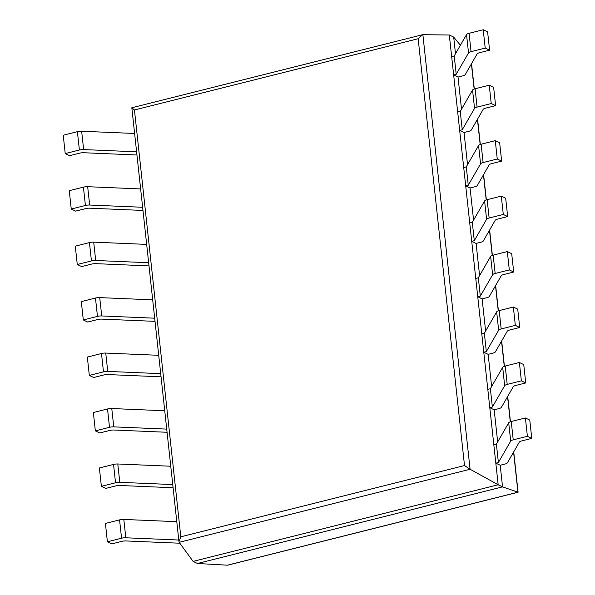 <?xml version="1.0" encoding="UTF-8"?>
<svg xmlns="http://www.w3.org/2000/svg" width="595" height="595" viewBox="0 0 595 595"><rect width="100%" height="100%" fill="white"/><g stroke="black" fill="none" stroke-linecap="round" stroke-linejoin="round"><path stroke-width="0.89" d="M527.386 436.299L525.4 417.958L529.773 420.055L531.766 438.396L527.386 436.299L513.232 439.854A4.827 1.413 173.8 0 0 510.696 441.118L498.387 462.508L495.821 463.155L500.202 465.253L502.544 486.874L498.171 484.769L193.092 561.39L179.177 542.32L470.08 469.254L422.874 34.689L449.307 34.993L498.171 484.769L470.08 469.254L464.516 465.55L418.144 38.727L134.448 109.978L131.822 107.769L422.48 34.741L418.144 38.727M422.874 34.689L422.48 34.741M449.307 34.993L453.688 37.091L460.396 45.227M497.665 441.959L494.177 409.799L489.797 407.694L487.803 389.353L490.369 388.714L502.678 367.316A4.827 1.413 173.8 0 1 505.214 366.051L519.376 362.496L523.749 364.601L525.742 382.942L515.806 385.434A4.827 1.413 173.8 0 0 513.269 386.698L501.384 407.359A4.827 1.413 -6.2 0 1 498.848 408.624L494.177 409.799M491.641 386.497L488.153 354.337L483.772 352.24L481.779 333.899L484.345 333.252L496.654 311.862A4.827 1.413 173.8 0 1 499.19 310.597L513.344 307.042L517.724 309.14L519.718 327.481L509.781 329.98A4.827 1.413 173.8 0 0 507.245 331.244L495.36 351.898A4.827 1.413 -6.2 0 1 492.824 353.162L488.153 354.337M485.617 331.043L482.121 298.883L477.748 296.779L475.755 278.438L478.321 277.798L490.63 256.4A4.827 1.413 173.8 0 1 493.166 255.136L507.319 251.581L511.7 253.686L513.693 272.027L503.757 274.518A4.827 1.413 173.8 0 0 501.221 275.783L489.335 296.444A4.827 1.413 -6.2 0 1 486.799 297.708L482.121 298.883M479.592 275.582L476.097 243.422L471.723 241.325L469.73 222.984L472.296 222.337L484.605 200.946A4.827 1.413 173.8 0 1 487.141 199.682L501.295 196.127L505.676 198.224L507.669 216.565L497.732 219.064A4.827 1.413 173.8 0 0 495.196 220.329L483.311 240.982A4.827 1.413 -6.2 0 1 480.775 242.247L476.097 243.422M473.568 220.128L470.072 187.968L465.699 185.863L463.706 167.522L466.272 166.883L478.581 145.485A4.827 1.413 173.8 0 1 481.117 144.221L495.271 140.665L499.651 142.763L501.645 161.104L491.708 163.603A4.827 1.413 173.8 0 0 489.172 164.867L477.287 185.528A4.827 1.413 -6.2 0 1 474.751 186.793L470.072 187.968M467.544 164.666L464.048 132.506L459.675 130.409L457.681 112.068L460.247 111.421L472.556 90.031A4.827 1.413 173.8 0 1 475.093 88.767L489.246 85.211L493.627 87.309L495.62 105.65L485.684 108.141A4.827 1.413 173.8 0 0 483.147 109.406L471.262 130.067A4.827 1.413 -6.2 0 1 468.726 131.331L464.048 132.506M461.519 109.212L458.024 77.052L453.65 74.948L451.657 56.607L454.223 55.967L466.532 34.569A4.827 1.413 173.8 0 1 469.068 33.305L483.222 29.75L487.603 31.847L489.596 50.188L479.659 52.687A4.827 1.413 173.8 0 0 477.123 53.952L465.238 74.613A4.827 1.413 -6.2 0 1 462.702 75.877L458.024 77.052M455.495 53.751L453.688 37.091M179.177 542.32L178.961 541.71L180.813 536.809L134.448 109.978M193.092 561.39L197.473 563.495L227.595 565.198L518.081 492.244L513.723 451.843M518.081 492.244L502.544 486.874L197.473 563.495M483.222 29.75L485.215 48.091L489.596 50.188M485.215 48.091L471.054 51.646A4.827 1.413 173.8 0 0 468.525 52.91L456.216 74.308L453.65 74.948M456.216 74.308L454.223 55.967M136.954 154.99L83.791 152.737A4.827 1.413 -6.2 0 0 79.537 153.175L69.6 155.674L65.227 153.577L63.234 135.236L77.395 131.673A4.827 1.413 -6.2 0 1 81.649 131.235L134.619 133.473M136.605 151.814L83.642 149.576A4.827 1.413 -6.2 0 0 79.388 150.014L65.227 153.577M489.246 85.211L491.239 103.545L495.62 105.65M491.239 103.545L477.078 107.107A4.827 1.413 173.8 0 0 474.55 108.372L462.241 129.762L459.675 130.409M462.241 129.762L460.247 111.421M142.979 210.444L89.815 208.198A4.827 1.413 -6.2 0 0 85.561 208.637L75.625 211.128L71.251 209.031L69.258 190.69L83.419 187.135A4.827 1.413 -6.2 0 1 87.673 186.696L140.643 188.935M142.636 207.276L89.666 205.037A4.827 1.413 -6.2 0 0 85.412 205.476L71.251 209.031M495.271 140.665L497.264 159.006L501.645 161.104M497.264 159.006L483.11 162.561A4.827 1.413 173.8 0 0 480.574 163.826L468.265 185.224L465.699 185.863M468.265 185.224L466.272 166.883M149.003 265.906L95.84 263.652A4.827 1.413 -6.2 0 0 91.585 264.091L81.656 266.59L77.276 264.492L75.282 246.151L89.443 242.596A4.827 1.413 -6.2 0 1 93.698 242.15L146.667 244.396M148.661 262.73L95.691 260.491A4.827 1.413 -6.2 0 0 91.437 260.93L77.276 264.492M501.295 196.127L503.288 214.468L507.669 216.565M503.288 214.468L489.135 218.023A4.827 1.413 173.8 0 0 486.598 219.287L474.289 240.678L471.723 241.325M474.289 240.678L472.296 222.337M155.027 321.36L101.864 319.113A4.827 1.413 -6.2 0 0 97.61 319.552L87.681 322.051L83.3 319.946L81.307 301.606L95.468 298.05A4.827 1.413 -6.2 0 1 99.722 297.612L152.692 299.85M154.685 318.191L101.715 315.952A4.827 1.413 -6.2 0 0 97.461 316.391L83.3 319.946M507.319 251.581L509.313 269.922L513.693 272.027M509.313 269.922L495.159 273.477A4.827 1.413 173.8 0 0 492.623 274.741L480.314 296.139L477.748 296.779M480.314 296.139L478.321 277.798M161.052 376.821L107.888 374.567A4.827 1.413 -6.2 0 0 103.642 375.014L93.705 377.505L89.324 375.408L87.331 357.067L101.492 353.512A4.827 1.413 -6.2 0 1 105.746 353.066L158.716 355.312M160.71 373.653L107.74 371.406A4.827 1.413 -6.2 0 0 103.485 371.853L89.324 375.408M513.344 307.042L515.337 325.383L519.718 327.481M515.337 325.383L501.183 328.938A4.827 1.413 173.8 0 0 498.647 330.203L486.338 351.593L483.772 352.24M486.338 351.593L484.345 333.252M167.076 432.275L113.913 430.029A4.827 1.413 -6.2 0 0 109.666 430.468L99.729 432.967L95.349 430.862L93.356 412.521L107.517 408.966A4.827 1.413 -6.2 0 1 111.771 408.527L164.741 410.766M166.734 429.107L113.764 426.868A4.827 1.413 -6.2 0 0 109.51 427.307L95.349 430.862M519.376 362.496L521.361 380.837L525.742 382.942M521.361 380.837L507.208 384.392A4.827 1.413 173.8 0 0 504.672 385.657L492.363 407.054L489.797 407.694M492.363 407.054L490.369 388.714M173.1 487.736L119.937 485.49A4.827 1.413 -6.2 0 0 115.69 485.929L105.754 488.421L101.373 486.323L99.38 467.982L113.541 464.427A4.827 1.413 -6.2 0 1 117.795 463.988L170.765 466.227M172.758 484.568L119.788 482.329A4.827 1.413 -6.2 0 0 115.534 482.768L101.373 486.323M531.766 438.396L521.83 440.895A4.827 1.413 173.8 0 0 519.294 442.159L507.409 462.813A4.827 1.413 -6.2 0 1 504.872 464.078L500.202 465.253M525.4 417.958L511.239 421.513A4.827 1.413 173.8 0 0 508.703 422.777L496.394 444.168L493.828 444.815L495.821 463.155M498.387 462.508L496.394 444.168M179.831 543.22L125.962 540.944A4.827 1.413 -6.2 0 0 121.715 541.383L111.778 543.882L107.398 541.777L105.404 523.436L119.565 519.881A4.827 1.413 -6.2 0 1 123.819 519.442L176.789 521.681M178.783 540.022L125.813 537.783A4.827 1.413 -6.2 0 0 121.558 538.222L107.398 541.777M464.516 465.55L180.813 536.809M227.149 565.25L517.94 492.214L513.582 452.088M510.287 421.796L507.557 396.634M504.262 366.341L501.533 341.173M498.238 310.88L495.509 285.719M492.214 255.419L489.484 230.258M486.189 199.965L483.46 174.804M480.165 144.503L477.428 119.342M474.141 89.049L471.404 63.888M471.054 51.646L469.068 33.305M468.525 52.91L466.532 34.569M79.388 150.014L77.395 131.673M83.642 149.576L81.649 131.235M477.078 107.107L475.093 88.767M474.55 108.372L472.556 90.031M85.412 205.476L83.419 187.135M89.666 205.037L87.673 186.696M483.11 162.561L481.117 144.221M480.574 163.826L478.581 145.485M91.437 260.93L89.443 242.596M95.691 260.491L93.698 242.15M489.135 218.023L487.141 199.682M486.598 219.287L484.605 200.946M97.461 316.391L95.468 298.05M101.715 315.952L99.722 297.612M495.159 273.477L493.166 255.136M492.623 274.741L490.63 256.4M103.485 371.853L101.492 353.512M107.74 371.406L105.746 353.066M501.183 328.938L499.19 310.597M498.647 330.203L496.654 311.862M109.51 427.307L107.517 408.966M113.764 426.868L111.771 408.527M507.208 384.392L505.214 366.051M504.672 385.657L502.678 367.316M115.534 482.768L113.541 464.427M119.788 482.329L117.795 463.988M513.232 439.854L511.239 421.513M510.696 441.118L508.703 422.777M121.558 538.222L119.565 519.881M125.813 537.783L123.819 519.442M178.961 541.71L131.822 107.769M510.451 421.743L507.699 396.382M504.426 366.282L501.674 340.928M498.402 310.821L495.65 285.466M492.377 255.367L489.626 230.012M486.353 199.905L483.601 174.551M480.329 144.451L477.577 119.097M474.304 88.99L471.552 63.635"/></g></svg>
